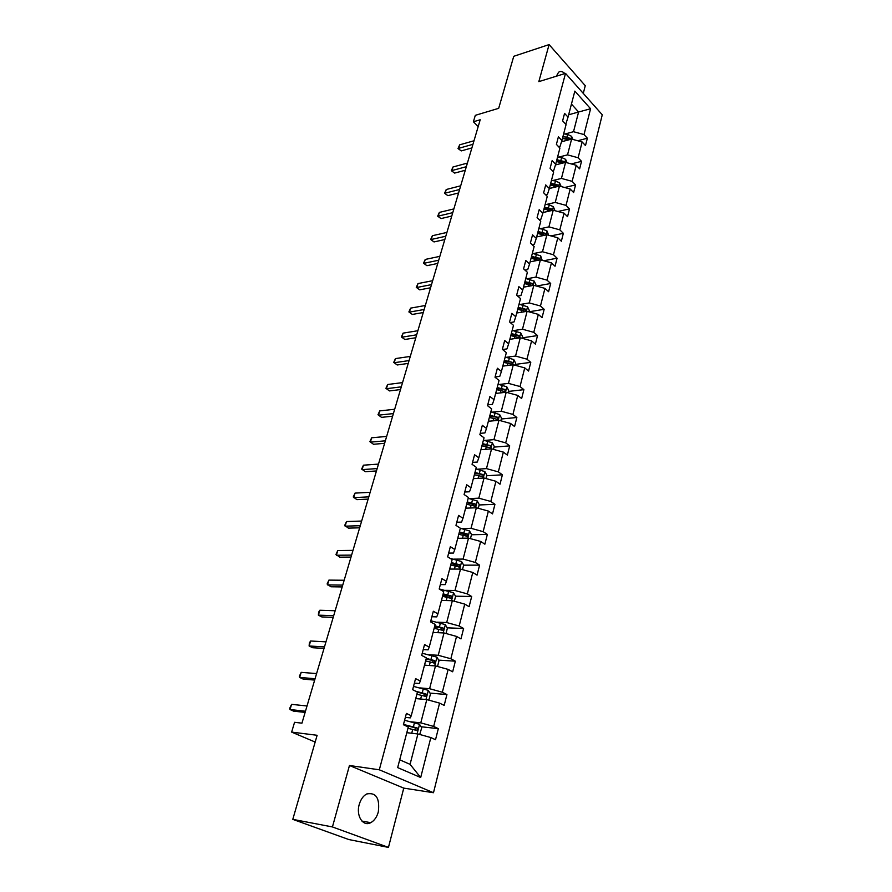 <?xml version="1.0" encoding="UTF-8"?>
<svg xmlns="http://www.w3.org/2000/svg" width="892" height="892" viewBox="0 0 892 892"><rect width="100%" height="100%" fill="white"/><g stroke="black" fill="none" stroke-linecap="round" stroke-linejoin="round"><path stroke-width="1.34" d="M564.859 73.579C562.584 71.36 560.488 70.914 558.57 72.241L556.363 76.21M359.22 804.517C355.841 815.779 363.066 827.04 370.726 822.68C374.305 820.718 376.825 817.15 378.308 811.965C379.947 798.15 376.078 792.152 366.668 793.98C363.189 795.92 360.714 799.433 359.22 804.517M388.455 847.4L403.764 788.127L349.463 765.492L332.437 826.94L388.455 847.4L348.85 839.562L292.788 819.358L317.128 735.287L291.639 732.098L315.166 742.055M332.437 826.94L292.788 819.358M583.279 93.392L585.264 85.699L549.093 44.6L513.759 56.296L498.684 108.322L475.313 115.336L473.396 121.769L478.19 126.564M433.49 792.72L602.267 114.789L565.517 73.378L379.312 769.796L433.49 792.72L403.764 788.127M564.892 134.045L573.511 131.704L578.596 111.991L590.582 108.757L584.026 134.569L587.36 138.204L577.737 140.758M568.639 114.8L578.596 111.991L571.449 104.085M573.511 131.704L584.026 134.569M558.86 157.092L567.524 154.862L571.605 139.085L582.142 141.962L585.498 145.574L587.36 138.204M582.142 141.962L578.127 157.761L581.517 161.352L571.281 163.927M552.728 180.563L561.436 178.433L565.584 162.366L576.221 165.276L579.622 168.856L581.517 161.352M576.221 165.276L572.14 181.355L575.563 184.912L564.669 187.498M546.484 204.446L555.237 202.428L559.462 186.082L570.189 189.015L573.634 192.549L575.563 184.912M570.189 189.015L566.03 205.383L569.509 208.895L557.89 211.493M540.128 228.765L548.914 226.869L553.218 210.222L564.056 213.177L567.546 216.667L569.509 208.895M564.056 213.177L559.819 229.846L563.354 233.314L550.933 235.912M533.65 253.529L542.492 251.756L546.874 234.797L557.801 237.785L561.347 241.23L563.354 233.314M557.801 237.785L553.486 254.766L557.076 258.178L543.797 260.754M527.06 278.75L535.947 277.1L540.407 259.828L551.434 262.85L555.036 266.24L557.076 258.178M551.434 262.85L547.041 280.144L550.676 283.5L536.46 286.053M520.348 304.44L529.268 302.923L533.817 285.329L544.956 288.372L548.602 291.717L550.676 283.5M544.956 288.372L540.474 305.989L544.165 309.301L528.911 311.799L529.279 310.371L527.484 306.748L519.033 304.205M513.502 330.609L522.478 329.237L527.105 311.308L538.344 314.385L542.057 317.675L544.165 309.301M538.344 314.385L533.784 332.337L537.53 335.582L522.199 337.845M506.533 357.279L515.543 356.053L520.27 337.778L531.61 340.878L535.378 344.111L537.53 335.582M531.61 340.878L526.96 359.175L530.773 362.375L515.353 364.393M499.431 384.452L508.485 383.382L513.301 364.75L524.752 367.894L528.577 371.061L530.773 362.375M524.752 367.894L520.014 386.537L523.883 389.67L508.395 391.432M492.183 412.16L501.293 411.234L506.199 392.246L517.761 395.424L521.642 398.534L523.883 389.67M517.761 395.424L512.922 414.434L516.858 417.501L501.293 418.995M484.802 440.414L493.945 439.644L498.951 420.277L510.625 423.488L514.572 426.532L516.858 417.501M510.625 423.488L505.697 442.878L509.7 445.866L494.045 447.104M477.276 469.214L486.463 468.612L491.57 448.866L503.356 452.11L507.37 455.087L509.7 445.866M503.356 452.11L498.338 471.879L502.397 474.8L486.664 475.748M469.593 498.595L478.826 498.171L484.033 478.023L495.941 481.301L500.022 484.2L502.397 474.8M495.941 481.301L490.812 501.46L494.937 504.315L479.138 504.961M461.755 528.555L471.043 528.32L476.35 507.771L488.381 511.071L492.518 513.904L494.937 504.315M488.381 511.071L483.152 531.654L487.344 534.419L471.455 534.765M453.76 559.139L463.093 559.083L468.512 538.11L480.654 541.455L484.869 544.198L487.344 534.419M480.654 541.455L475.325 562.451L479.584 565.149L463.628 565.16M445.61 590.337L454.976 590.493L460.506 569.085L472.782 572.463L477.064 575.128L479.584 565.149M472.782 572.463L467.341 593.894L471.678 596.503L455.522 596.179M437.281 622.192L446.691 622.549L452.344 600.695L464.743 604.107L469.103 606.683L471.678 596.503M464.743 604.107L459.179 625.994L463.595 628.503L447.204 627.823M428.784 654.717L438.24 655.286L444.004 632.963L456.537 636.42L460.974 638.906L463.595 628.503M456.537 636.42L450.861 658.764L455.344 661.184L438.686 660.125M420.099 687.922L429.598 688.713L435.486 665.923L448.152 669.413L452.668 671.799L455.344 661.184M448.152 669.413L442.354 692.237L446.925 694.556L429.977 693.095M411.234 721.84L420.779 722.866L426.8 699.584L439.589 703.119L444.183 705.405L446.925 694.556M439.589 703.119L433.668 726.434L438.318 728.653L421.069 726.746M399.705 759.806L410.064 764.344L417.913 733.971L430.847 737.55L435.519 739.724L438.318 728.653M430.847 737.55L420.69 777.523L397.665 767.599L408.291 727.025L403.407 724.739L406.395 713.422L411.245 715.741L417.445 692.081L412.65 689.694L415.56 678.622L420.333 681.042L426.398 657.906L421.682 655.408L424.536 644.57L429.23 647.101L435.162 624.445L430.535 621.858L433.322 611.254L437.927 613.874L443.737 591.697L439.187 589.01L441.919 578.629L446.446 581.35L452.132 559.63L447.661 556.853L450.348 546.684L454.786 549.494L460.361 528.231L455.968 525.366L458.588 515.409L462.959 518.297L468.412 497.468L464.096 494.525L466.672 484.769L470.965 487.734L476.306 467.33L472.058 464.308L474.577 454.753L478.803 457.797L484.044 437.794L479.863 434.694L482.338 425.328L486.486 428.45L491.626 408.848L487.511 405.682L489.931 396.494L494.023 399.683L499.063 380.46L495.015 377.227L497.39 368.229L501.416 371.485L506.344 352.641L502.363 349.341L504.694 340.51L508.652 343.833L513.491 325.346L509.577 321.99L511.863 313.326L515.754 316.705L520.504 298.575L516.646 295.163L518.888 286.667L522.723 290.101L527.384 272.305L523.593 268.838L525.789 260.509L529.558 263.999L534.141 246.538L530.394 243.014L532.557 234.841L536.27 238.376L540.764 221.238L537.084 217.67L539.192 209.642L542.86 213.233L547.264 196.407L543.641 192.795L545.714 184.912L549.327 188.546L553.653 172.033L550.074 168.365L552.115 160.638L555.671 164.318L559.92 148.094L556.396 144.381L558.403 136.788L561.904 140.512L566.074 124.59L562.607 120.833L564.569 113.373L568.026 117.142L574.838 91.118L590.582 108.757M291.639 732.098L294.561 722.308L301.942 723.167L480.208 119.751L473.396 121.769M561.904 140.512L559.908 146.823L558.95 147.08M561.503 141.772L571.605 139.085M567.524 154.862L578.127 157.761M555.671 164.318L553.709 170.495L552.449 170.807M555.471 164.931L565.584 162.366M561.436 178.433L572.14 181.355M549.327 188.546L547.398 194.59L545.815 194.958M549.338 188.502L559.462 186.082M555.237 202.428L566.03 205.383M542.86 213.233L540.965 219.131L539.024 219.555M543.05 212.508L553.218 210.222M548.914 226.869L559.819 229.846M536.27 238.376L534.408 244.118L532.089 244.598M536.649 236.949L546.874 234.797M542.492 251.756L553.486 254.766M529.558 263.999L527.741 269.585L524.975 270.109M530.127 261.835L540.407 259.828M535.947 277.1L547.041 280.144M522.723 290.101L520.95 295.52L517.706 296.088M523.492 287.191L533.817 285.329M529.268 302.923L540.474 305.989M515.754 316.705L514.015 321.956L510.246 322.558M516.724 313.003L527.105 311.308M522.478 329.237L533.784 332.337M508.652 343.833L506.957 348.895L502.586 349.519M509.834 339.317L520.27 337.778M515.543 356.053L526.96 359.175M501.416 371.485L499.765 376.368L495.093 376.948M502.82 366.121L513.301 364.75M508.485 383.382L520.014 386.537M494.023 399.683L492.429 404.366L487.734 404.868M495.662 393.45L506.199 392.246M501.293 411.234L512.922 414.434M486.486 428.45L484.936 432.921L480.219 433.345M488.37 421.292L498.951 420.277M493.945 439.644L505.697 442.878M478.803 457.797L477.309 462.056L472.57 462.379M480.933 449.691L491.57 448.866M486.463 468.612L498.338 471.879M470.965 487.734L469.515 491.771L464.754 492.016M473.34 478.647L484.033 478.023M478.826 498.171L490.812 501.46M462.959 518.297L461.577 522.099L456.793 522.244M465.613 508.184L476.35 507.771M471.043 528.32L483.152 531.654M454.786 549.494L453.459 553.051L448.654 553.096M457.719 538.322L468.512 538.11M463.093 559.083L475.325 562.451M446.446 581.35L445.186 584.639L440.358 584.583M449.668 569.063L460.506 569.085M454.976 590.493L467.341 593.894M437.927 613.874L436.734 616.896L431.884 616.729M441.44 600.439L452.344 600.695M446.691 622.549L459.179 625.994M429.23 647.101L428.104 649.844L423.221 649.566M433.055 632.473L444.004 632.963M438.24 655.286L450.861 658.764M420.333 681.042L419.285 683.495L414.379 683.105M424.492 665.176L435.486 665.923M429.598 688.713L442.354 692.237M411.245 715.741L410.275 717.882L405.347 717.369M415.739 698.581L426.8 699.584M420.779 722.866L433.668 726.434M349.463 765.492L379.312 769.796M549.093 44.6L538.835 81.629L565.517 73.378M406.808 732.689L417.913 733.971M568.026 117.142L565.996 123.575L565.316 123.765M410.064 764.344L420.69 777.523M428.16 659.456L426.03 659.322M439.321 627.5L434.415 627.299M449.256 596.057L442.633 595.923M457.808 565.171L451.642 565.171M465.925 534.877L462 534.966M473.786 505.184L471.768 505.262M481.412 476.06L480.688 476.105M305.477 711.225L290.023 709.541L291.572 704.357L307.026 705.973M305.131 712.407L293.68 711.158L290.023 709.541L289.733 708.27L291.572 704.357M419.719 734.473L421.726 727.794L419.496 724.271L404.589 720.257M408.346 732.867L406.852 732.51M407.956 728.307L417.188 730.57L417.166 727.939L403.485 724.427M404.154 725.084L414.791 727.671L415.728 729.299M315.077 678.723L299.656 677.441L301.184 672.356L316.593 673.583M314.675 680.083L303.258 679.124L299.656 677.441L299.355 676.27L301.184 672.356M324.476 646.89L309.111 645.986L310.606 641.002L325.97 641.85M324.03 648.406L312.646 647.726L309.111 645.986L309.379 642.909L310.606 641.002M428.851 700.153L430.468 693.876L428.272 690.341L413.52 686.383M417.278 698.715L415.795 698.369M416.876 694.255L426.042 696.485L425.975 693.909L415.772 691.255M417.411 692.203L423.622 693.697L424.559 695.236M437.526 666.48L439.02 660.671L436.868 657.125L422.262 653.223M426.019 665.276L424.547 664.941M425.607 660.916L434.694 663.113L434.605 660.582L426.264 658.385M426.108 658.987L432.263 660.437L433.2 661.897M333.697 615.692L318.377 615.146L319.849 610.251L335.158 610.752M333.207 617.364L321.856 616.941L318.377 615.146L318.611 612.202L319.849 610.251M446.011 633.521L447.394 628.158L445.275 624.601L430.814 620.754M434.571 632.539L433.122 632.216M434.159 628.28L443.168 630.443L443.068 627.957L434.805 625.794M434.638 626.452L440.726 627.856L441.651 629.239M342.729 585.107L327.464 584.896L328.903 580.112L344.167 580.257M342.193 586.936L330.887 586.769L327.096 584.004L328.903 580.112M454.329 601.241L455.6 596.313L453.515 592.745L439.198 588.943M442.956 600.483L441.518 600.16M442.532 596.302L451.475 598.432L451.341 596.001L443.168 593.871M442.978 594.585L449.022 595.956L449.936 597.261M351.593 555.114L336.373 555.248L337.778 550.542L352.998 550.364M351.013 557.087L339.74 557.165L335.983 554.434L337.778 550.542M462.48 569.62L463.639 565.104L461.588 561.525L450.081 558.347M451.174 569.063L449.746 568.762M450.728 564.982L459.603 567.089L459.447 564.692L451.352 562.596M451.151 563.376L457.139 564.703L458.053 565.941M360.279 525.711L345.115 526.157L346.497 521.552L361.65 521.051M359.654 527.819L348.415 528.131L344.702 525.421L346.497 521.552M470.463 538.645L471.522 534.531L469.504 530.941L460.35 528.265M459.213 538.289L457.797 537.999M458.767 534.286L467.564 536.371L467.397 534.018L459.38 531.955M459.168 532.78L465.1 534.074L465.992 535.245M368.797 496.866L353.678 497.625L355.038 493.109L370.147 492.306M368.14 499.107L356.945 499.654L353.254 496.967L355.038 493.109M478.279 508.295L479.238 504.56L477.253 500.969L468.2 498.305M467.096 508.128L465.702 507.849M466.65 504.214L475.369 506.266L475.191 503.958L467.252 501.928M467.018 502.798L472.894 504.058L473.786 505.162M377.16 468.579L362.096 469.627L363.423 465.189L378.487 464.096M376.457 470.943L365.296 471.712L361.65 469.047L363.423 465.189M485.939 478.547L486.809 475.18L484.858 471.578L475.882 468.936M474.823 478.569L473.44 478.29M474.366 474.734L483.018 476.752L482.817 474.488L474.957 472.481M474.711 473.407L482.817 474.488M385.355 440.815L370.347 442.153L371.652 437.794L386.66 436.422M384.619 443.313L373.503 444.283L369.89 441.64L371.652 437.794M393.405 413.576L378.453 415.181L379.736 410.911L394.677 409.261M392.636 416.185L381.553 417.356L377.974 414.747L379.736 410.911M401.3 386.838L386.403 388.711L387.663 384.508L402.56 382.601M400.497 389.559L389.458 390.919L385.913 388.343L387.663 384.508M409.06 360.591L394.208 362.709L395.446 358.595L410.287 356.421M408.224 363.412L397.23 364.973L393.707 362.408L395.446 358.595M397.23 364.973L393.707 362.408M416.675 334.812L401.879 337.187L403.095 333.14L417.88 330.72M415.806 337.745L404.857 339.484L401.367 336.942L403.095 333.14M404.857 339.484L401.367 336.942M424.146 309.502L409.417 312.111L410.61 308.13L425.339 305.488M423.254 312.535L412.338 314.441L408.882 311.932L410.61 308.13M412.338 314.441L408.882 311.932M431.494 284.637L416.809 287.48L417.991 283.567L432.653 280.701M430.568 287.77L419.697 289.844L416.274 287.358L417.991 283.567M419.697 289.844L416.274 287.358M438.708 260.219L424.079 263.274L425.239 259.438L439.856 256.35M437.76 263.441L426.922 265.682L423.533 263.207L425.239 259.438M426.922 265.682L423.533 263.207M445.799 236.235L431.226 239.491L432.364 235.722L446.925 232.422M444.818 239.535L434.025 241.933L430.669 239.48L432.364 235.722M434.025 241.933L430.669 239.48M452.757 212.653L438.251 216.12L439.366 212.407L453.861 208.918M451.765 216.042L441.016 218.585L437.671 216.165L439.366 212.407M441.016 218.585L437.671 216.165M493.454 449.39L494.235 446.379L492.306 442.767L483.431 440.146M482.405 449.579L481.022 449.312M481.936 445.822L490.522 447.817L490.31 445.599L482.516 443.625M482.26 444.595L490.31 445.599M500.825 420.801L501.516 418.125L499.609 414.512L490.823 411.903M489.831 421.158L488.47 420.901M489.362 417.478L497.87 419.452L497.647 417.266L489.931 415.315M489.663 416.33L497.647 417.266M508.05 392.759L508.652 390.417L506.779 386.805L498.082 384.207M497.123 393.283L495.774 393.026M496.643 389.67L505.084 391.621L504.85 389.469L497.201 387.552M496.922 388.611L504.85 389.469M515.141 365.252L515.654 363.234L513.814 359.61L505.195 357.034M504.27 365.932L502.932 365.687M503.79 362.397L512.164 364.326L511.908 362.208L504.337 360.323M504.047 361.416L511.908 362.208M522.088 338.269L522.534 336.552L520.716 332.928L512.175 330.375M511.283 339.105L509.956 338.871M510.804 335.637L519.099 337.544L518.843 335.459L511.339 333.597M511.038 334.734L518.843 335.459M518.163 312.769L516.847 312.546M517.683 309.368L525.912 311.263L525.644 309.212L518.207 307.372M517.895 308.543L525.644 309.212M535.601 285.819L535.891 284.682L534.13 281.058L525.756 278.527M524.92 286.923L523.615 286.711M524.429 283.589L532.591 285.462L532.312 283.444L524.942 281.627M524.63 282.842L530.116 283.846L532.312 283.444M542.169 260.308L540.652 255.826L532.357 253.317M531.554 261.557L530.261 261.345M539.259 260.051L538.868 258.145L531.565 256.361M531.231 257.61L536.672 258.58L538.868 258.145M531.052 258.29L538.59 260.185M548.625 235.276L547.064 231.05L542.938 229.211L538.846 228.564M538.066 236.648L536.783 236.447M545.804 235.02L545.302 233.314L538.066 231.552M537.72 232.834L543.116 233.782L545.302 233.314M537.564 233.448L544.811 235.209M554.958 210.69L553.352 206.721L549.282 204.881L545.213 204.246M544.466 212.196L543.183 211.995M552.181 210.456L551.624 208.929L544.443 207.189M544.098 208.494L549.45 209.419L551.624 208.929M543.953 209.04L551.022 210.713M459.603 189.483L445.153 193.14L446.245 189.505L460.696 185.804M458.577 192.951L447.873 195.649L444.562 193.241L446.245 189.505M447.873 195.649L444.562 193.241M561.179 186.551L559.529 182.827L555.504 180.976L551.468 180.362M550.743 188.167L549.472 187.978M558.414 186.328L557.823 184.967L550.71 183.25M550.364 184.599L555.671 185.491L557.823 184.967M550.23 185.079L557.099 186.651M466.338 166.704L451.943 170.562L453.013 166.971L467.397 163.091M465.29 170.26L454.619 173.081L451.341 170.707L453.013 166.971M454.619 173.081L451.341 170.707M567.178 162.801L565.606 159.356L561.614 157.494L557.611 156.914M556.909 164.574L555.649 164.384M564.513 162.645L563.922 161.441L556.864 159.746M556.508 161.118L561.77 161.987L563.922 161.441M556.396 161.541L563.064 163.013M472.95 144.314L458.611 148.351L459.67 144.827L473.998 140.769M471.879 147.938L461.253 150.904L458.009 148.54L459.67 144.827M461.253 150.904L458.009 148.54M572.998 139.464L571.571 136.298L567.613 134.436L563.644 133.856M562.975 141.382L561.692 141.204M570.49 139.375L569.91 138.316L566.888 137.223L562.919 136.643M562.551 138.048L567.78 138.896L569.91 138.316M562.451 138.405L568.951 139.788M417.088 733.882L419.552 724.36M413.409 726.802L414.49 722.62M411.725 733.257L412.717 729.455M414.791 727.671L417.166 727.939M425.986 699.506L428.327 690.43M422.262 692.772L423.332 688.68M420.634 699.027L421.593 695.37M423.622 693.697L425.975 693.909M434.683 665.867L436.924 657.214M430.936 659.456L431.984 655.442M429.364 665.51L430.278 661.987M432.263 660.437L434.605 660.582M443.201 632.93L445.331 624.69M439.433 626.831L440.458 622.895M437.905 632.696L438.786 629.317M440.726 627.856L443.068 627.957M451.542 600.673L453.571 592.834M447.751 594.875L448.754 591.028M446.268 600.55L447.115 597.306M449.022 595.956L451.341 596.001M459.714 569.085L461.643 561.614M455.901 563.566L456.882 559.797M454.463 569.074L455.277 565.952M457.139 564.703L459.447 564.692M467.72 538.132L469.549 531.03M463.885 532.892L464.843 529.201M462.491 538.233L463.271 535.233M465.1 534.074L467.397 534.018M475.559 507.793L477.309 501.059M471.712 502.832L472.648 499.208M470.363 508.005L471.11 505.117M472.894 504.058L475.191 503.958M483.252 478.067L484.902 471.667M479.383 473.362L480.309 469.816M478.079 478.368L478.803 475.603M490.79 448.932L492.351 442.856M486.909 444.472L487.812 440.994M485.638 449.323L486.33 446.669M498.171 420.355L499.665 414.602M494.279 416.14L495.172 412.728M493.053 420.846L493.722 418.292M505.418 392.335L506.823 386.894M501.516 388.343L502.386 384.998M500.323 392.915L500.958 390.462M512.532 364.85L513.859 359.699M508.607 361.093L509.466 357.803M507.459 365.519L508.072 363.167M519.501 337.89L520.761 333.028M515.576 334.344L516.412 331.122M514.461 338.637L515.041 336.384M526.347 311.431L527.529 306.848M522.411 308.097L523.236 304.93M521.329 312.256L521.887 310.093M533.059 285.462L534.174 281.147M529.112 282.329L529.926 279.218M528.064 286.365L528.599 284.292M539.649 259.973L540.697 255.915M535.702 257.041L536.493 253.986M534.676 260.943L535.2 258.97M546.116 234.953L547.108 231.139M542.169 232.199L542.938 229.211M541.176 236.001L541.667 234.094M552.471 210.389L553.397 206.821M548.513 207.814L549.282 204.881M547.554 211.493L548.023 209.676M558.715 186.261L559.574 182.916M554.746 183.864L555.504 180.976M553.821 187.431L554.267 185.692M564.848 162.556L565.651 159.445M560.867 160.337L561.614 157.494M559.975 163.793L560.41 162.132M570.869 139.275L571.616 136.387M566.888 137.223L567.613 134.436M566.019 140.568L566.431 138.985M361.896 821.064L370.726 822.68M416.096 730.448L417.188 730.57M425.049 696.396L426.042 696.485M433.78 663.057L434.694 663.113M442.32 630.399L443.168 630.443M450.672 598.421L451.475 598.432M458.845 567.089L459.603 567.089M466.851 536.382L467.564 536.371M474.689 506.288L475.369 506.266M482.371 476.796L483.018 476.752M489.909 447.873L490.522 447.817M497.301 419.508L497.87 419.452"/></g></svg>
